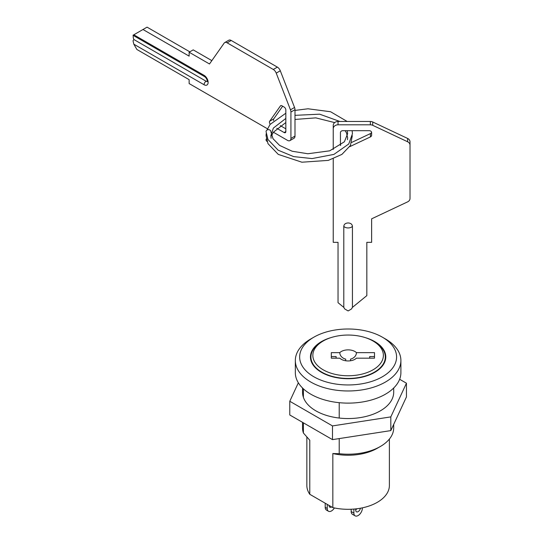 <?xml version="1.0" encoding="UTF-8"?>
<svg xmlns="http://www.w3.org/2000/svg" width="543" height="543" viewBox="0 0 543 543"><rect width="100%" height="100%" fill="white"/><g stroke="black" fill="none" stroke-linecap="round" stroke-linejoin="round"><path stroke-width="0.81" d="M323.173 369.803A35.268 20.362 0 0 0 373.055 369.803A35.268 20.362 0 0 0 373.055 341.011L374.412 341.791A37.189 21.469 180 0 1 385.306 356.975A37.189 21.469 180 0 1 362.344 376.808A37.189 21.469 180 0 1 321.823 372.159A37.189 21.469 180 0 1 310.929 356.975A37.189 21.469 180 0 1 321.816 341.791L323.173 341.011A35.268 20.362 0 0 0 323.173 369.803M313.847 376.761A48.463 27.978 0 0 0 382.387 376.761A48.463 27.978 0 0 0 382.387 337.189L385.442 338.954A52.786 30.476 180 0 1 400.897 360.498A52.786 30.476 180 0 1 368.317 388.652A52.786 30.476 180 0 1 310.793 382.048A52.786 30.476 180 0 1 295.331 360.498A52.786 30.476 180 0 1 310.793 338.954L313.847 337.189A48.463 27.978 0 0 0 313.847 376.761M331.067 337.583A37.671 21.747 0 0 0 310.447 356.975A37.671 21.747 0 0 0 321.483 372.349A37.671 21.747 0 0 0 362.527 377.066A37.671 21.747 0 0 0 385.781 356.975A37.671 21.747 0 0 0 374.751 341.595A37.671 21.747 0 0 0 365.161 337.583M310.929 357.43A37.671 21.747 0 0 0 310.603 358.93M295.331 360.498L295.331 372.647A52.786 30.476 0 0 0 310.793 394.191A52.786 30.476 0 0 0 368.317 400.802A52.786 30.476 0 0 0 400.897 372.647L400.897 360.498M336.117 356.554L336.117 358.176L336.117 356.554L331.318 356.554L331.318 358.176L339.803 358.176A9.598 5.539 0 0 0 341.33 359.323A9.598 5.539 0 0 0 356.425 358.176L374.507 358.176L374.507 352.638L356.425 352.638A9.598 5.539 0 0 0 354.898 351.491A9.598 5.539 0 0 0 339.803 352.638L331.318 352.638L331.318 358.176M374.412 341.791L373.055 341.011A35.268 20.362 0 0 0 323.173 341.011M339.803 352.638A8.308 6.787 180 0 0 345.715 359.133L345.715 360.769M350.513 360.769L350.513 359.133A8.308 6.787 180 0 0 356.425 352.638M369.708 356.554L369.708 358.176L369.708 356.554L374.507 356.554L374.507 358.176M339.212 402.682L339.212 418.049M339.212 438.588L339.212 453.704A45.585 26.322 0 0 0 380.351 446.495A45.585 26.322 0 0 0 393.702 427.891L393.702 424.395M380.351 446.495L377.297 448.26A41.268 23.824 0 0 1 332.839 453.548L332.839 507.617A41.268 23.824 0 0 0 389.385 485.483L389.385 439.07M385.442 338.954L382.387 337.189A48.463 27.978 0 0 0 313.847 337.189M302.532 422.332L302.532 427.891A45.585 26.322 0 0 0 303.408 433.029L303.408 422.841M303.408 397.374L303.408 388.842M306.849 437.067L306.849 485.483A41.268 23.824 0 0 0 309.781 494.3L309.781 440.23L303.408 433.029M332.839 507.617L309.781 494.3M385.632 358.93A37.671 21.747 0 0 0 385.306 357.43M332.839 453.548L339.212 453.704M231.196 40.46L227.123 42.816A4.799 2.769 -120 0 0 224.721 42.578L228.793 40.223A4.799 2.769 60 0 1 231.196 40.46L277.364 67.122A4.799 2.769 60 0 1 280.303 70.773L294.544 107.473A4.799 2.769 60 0 1 294.998 109.693L294.998 136.069A4.799 2.769 60 0 1 294.001 138.261L289.928 140.617A4.799 2.769 -120 0 1 287.532 140.379L273.36 132.2M267.516 128.82L189.134 83.568L189.134 79.651L136.884 49.481L133.829 44.193L133.028 40.793L133.877 39.517L206.102 81.219A2.878 1.663 -120 0 0 207.277 81.464M189.812 51.836L147.058 27.15L132.987 35.275L204.657 76.658C206.191 77.805 207.066 79.319 207.29 81.219L207.236 81.654L207.541 81.362M142.985 29.498L189.134 56.139L189.134 52.223L209.489 63.979L224.184 43.073A4.799 2.769 -120 0 1 224.721 42.578M211.845 60.633L193.206 49.875L189.134 52.223M227.123 42.816L273.292 69.47L277.364 67.122M280.303 70.773L276.231 73.129L290.471 109.822L294.544 107.473M294.998 109.693L290.926 112.041L290.926 138.417L294.998 136.069M282.645 106.211L273.733 118.897A2.396 1.385 -120 0 0 273.631 120.56M280.256 125.603L285.835 128.82M289.928 140.617A4.799 2.769 -120 0 0 290.926 138.417M290.926 112.041A4.799 2.769 -120 0 0 290.471 109.822M276.231 73.129A4.799 2.769 -120 0 0 273.292 69.47M270.231 124.218A2.396 1.385 60 0 1 269.661 121.245L280.432 105.919A2.396 1.385 60 0 1 280.704 105.668A2.396 1.385 60 0 1 281.905 105.783L284.138 107.073A2.396 1.385 60 0 1 285.835 110.012L285.835 131.562A2.396 1.385 60 0 1 285.34 132.662A2.396 1.385 60 0 1 284.138 132.54L276.781 128.297M133.415 35.526A4.799 2.769 -120 0 0 133.877 39.517M352.142 130.68L352.434 133.768L348.755 143.997L333.897 154.409L312.035 158.576L293.648 156.608L278.131 150.194L267.964 139.49L266.063 131.61A2.396 1.962 -0 0 1 268.459 129.655A2.396 1.962 -0 0 1 270.862 131.61L273.034 138.743L279.597 145.402L292.209 151.253L307.854 153.75L329.723 150.825L344.391 141.777L347.635 133.721L347.208 130.68M267.041 141.418A2.396 1.962 -0 0 1 266.063 139.836A2.396 1.962 -0 0 1 266.362 138.893M343.794 226.275C344.086 224.191 345.531 223.085 348.117 222.949C350.703 223.085 352.142 224.191 352.434 226.275A4.677 2.701 180 0 1 348.117 227.938A4.677 2.701 180 0 1 343.794 226.275L343.794 307.379L344.724 308.953L348.117 310.942L351.511 308.953L352.434 307.379L366.83 295.623L366.83 242.341L371.629 242.341L371.629 218.829L407.617 201.867A4.799 3.916 180 0 0 410.013 198.473L410.013 145.157A4.799 3.916 180 0 0 407.617 141.764L372.742 125.324A4.799 3.916 180 0 0 370.34 124.802L338.038 124.802A4.799 3.916 180 0 0 333.239 128.718L333.239 149.495M333.239 158.78L333.239 242.341L338.038 242.341L338.038 302.675L343.794 307.379M333.239 128.718L333.239 125.392A4.799 3.916 -0 0 1 338.038 121.476L338.038 124.802M407.617 141.764L407.617 138.445A4.799 3.916 -0 0 1 410.013 141.832L410.013 145.157M407.617 138.445L372.742 121.999L372.742 125.324M370.34 124.802L370.34 121.476L338.038 121.476M352.434 307.379L352.434 226.275M340.441 145.456L340.441 132.635A2.396 1.962 -0 0 1 342.837 130.68L369.226 130.68A2.396 1.962 -0 0 1 371.629 132.635L371.629 135.214A2.396 1.962 -0 0 1 370.428 136.911L349.753 146.658M370.34 121.476A4.799 3.916 -0 0 1 372.742 121.999M340.441 144.336A2.396 1.962 180 0 0 340.712 145.246M351.728 142.402L370.428 133.592A2.396 1.962 180 0 0 371.582 132.268M351.172 511.54L353.887 513.101A6 3.462 120 0 0 355.129 515.85L352.414 514.282A6 3.462 -60 0 1 351.172 511.54L351.172 509.246M353.887 513.101L353.887 509.076M355.746 509.843A3.36 1.941 120 0 0 356.778 508.777M355.129 515.85A6 3.462 120 0 0 358.122 515.551A6 3.462 120 0 0 362.364 508.207L362.364 507.841M355.746 508.9L355.746 510.264A3.36 1.941 120 0 0 356.446 511.805A3.36 1.941 120 0 0 358.76 511.167A3.36 1.941 120 0 0 360.43 508.221M325.209 507.325L327.246 508.499A6 3.462 120 0 0 328.488 511.248L326.452 510.074A6 3.462 -60 0 1 325.209 507.325L325.209 503.212M327.246 508.499L327.246 504.386M329.133 506.015A3.36 1.941 120 0 0 329.615 505.757M331.651 506.931A3.36 1.941 -60 0 1 329.811 507.196A3.36 1.941 -60 0 1 329.112 505.662L329.112 505.465M328.488 511.248A6 3.462 120 0 0 331.488 510.949A6 3.462 120 0 0 334.386 507.949M302.532 388.007L302.532 392.236A45.585 26.322 0 0 0 315.883 410.847A45.585 26.322 0 0 0 365.561 416.549A45.585 26.322 0 0 0 393.702 392.236L393.702 388.007M298.345 382.795L289.779 401.257L289.779 414.974L332.486 439.626L390.817 430.606L406.449 396.926L406.449 383.209L399.634 379.272M390.817 430.606L390.817 416.888L406.449 383.209M332.486 439.626L332.486 425.916L390.817 416.888M289.779 401.257L332.486 425.916M133.829 34.793L204.066 75.341A5.756 3.326 60 0 1 208.132 82.393A5.756 3.326 60 0 1 204.066 84.742L133.829 44.193M284.138 132.54L285.835 131.562M269.661 121.245L273.733 118.897M281.057 105.559L280.432 105.919M204.066 75.341A2.878 1.663 120 0 0 204.657 76.658M204.066 84.742A2.878 1.663 -60 0 1 206.102 81.219M370.428 136.911L370.428 133.592M385.306 360.437L385.306 356.975M310.929 360.437L310.929 356.975M271.575 135.73L273.346 132.227L285.835 122.542M294.998 119.453L315.816 117.865L334.678 122.603M345.165 130.68L346.502 132.926L347.635 137.766L347.459 139.721M271.133 138.268L270.862 135.696L273.367 128.073L285.835 118.428M294.998 115.34L319.63 114.173L339.877 121.476M266.063 139.836L266.07 139.388M352.298 135.723L350.452 145.456L341.927 154.382L328.298 160.389L301.894 162.208L278.281 154.402L267.998 143.678L266.063 135.675L266.185 133.666M267.041 130.028L270.068 124.442L285.835 113.216M294.998 110.412L308.003 108.783L330.585 111.743L347.187 121.476"/></g></svg>

